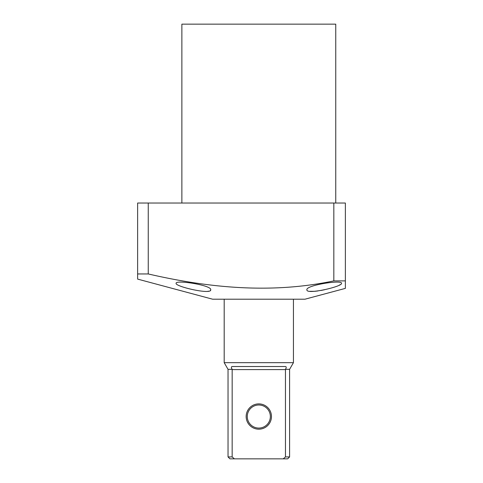 <?xml version="1.0" encoding="UTF-8"?>
<svg xmlns="http://www.w3.org/2000/svg" width="483" height="483" viewBox="0 0 483 483"><rect width="100%" height="100%" fill="white"/><g stroke="black" fill="none" stroke-linecap="round" stroke-linejoin="round"><path stroke-width="0.72" d="M306.898 289.824C306.125 295.016 342.791 286.461 341.517 283.322C342.32 279.548 305.461 285.296 306.898 289.824M176.102 283.322C174.876 286.473 211.494 295.016 210.727 289.824C212.152 285.29 175.329 279.548 176.102 283.322M335.751 203.029L335.751 24.15L181.874 24.15L181.874 203.029M345.369 280.883L345.369 288.381L304.972 299.206L212.647 299.206L137.631 279.102L137.631 273.952L148.251 273.952C209.266 288.055 271.73 293.954 333.825 280.883L333.825 203.029L345.369 203.029L345.369 280.883L333.825 280.883M137.631 273.952L137.631 203.029L333.825 203.029M148.251 203.029L148.251 273.952M340.201 284.674L339.259 285.175M324.473 289.764L320.984 290.464M317.838 290.965L314.946 291.291M314.753 291.309L309.863 291.327M210.727 289.824L210.395 290.482M208.656 291.189L207.805 291.321M246.161 416.533A12.649 12.649 0 0 1 258.81 403.885A12.649 12.649 0 0 1 271.464 416.533A12.649 12.649 0 0 1 258.81 429.188A12.649 12.649 0 0 1 246.161 416.533M270.353 416.533A11.544 11.544 0 0 0 258.81 404.995A11.544 11.544 0 0 0 247.272 416.533A11.544 11.544 0 0 0 258.81 428.077A11.544 11.544 0 0 0 270.353 416.533M255.386 427.558L254.487 427.232M258.81 428.077C252.609 426.948 252.609 426.948 258.81 428.077C265.016 426.948 265.016 426.948 258.81 428.077M293.435 299.206L293.435 362.679L224.19 362.679L228.036 369.338L228.036 456.924L232.16 456.924L232.166 369.338L228.036 369.338M293.435 362.679L289.589 369.338L285.459 369.338C286.461 367.611 286.449 366.675 285.435 366.525L232.184 366.525C231.17 366.682 231.164 367.617 232.166 369.338M289.589 456.924L287.663 458.85L283.219 458.85L285.465 456.924L289.589 456.924L289.589 369.338M232.16 456.924L234.406 458.85L283.219 458.85M234.406 458.85L229.956 458.85L228.036 456.924M285.459 369.338L285.465 456.924M285.465 369.604L232.16 369.604M224.19 299.206L224.19 362.679"/></g></svg>
